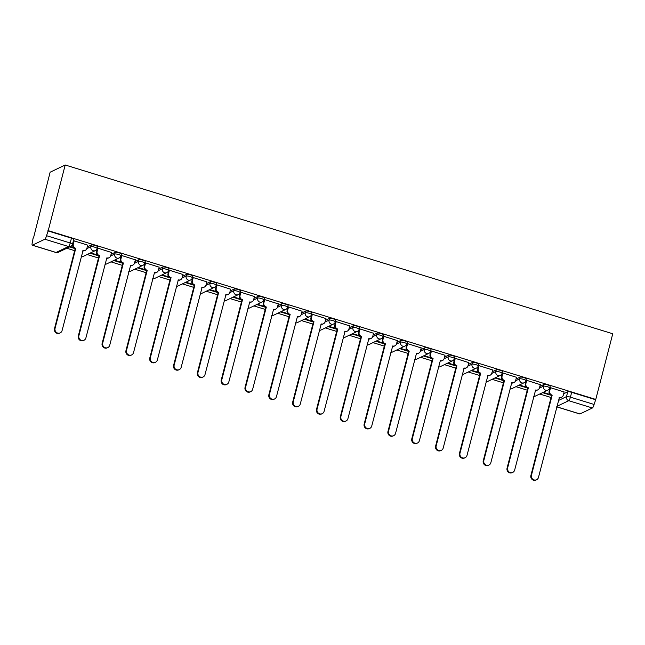 <?xml version="1.0" encoding="UTF-8"?>
<svg xmlns="http://www.w3.org/2000/svg" width="645" height="645" viewBox="0 0 645 645"><rect width="100%" height="100%" fill="white"/><g stroke="black" fill="none" stroke-linecap="round" stroke-linejoin="round"><path stroke-width="0.97" d="M97.564 246.745A3.281 0.645 -165.5 0 0 95.266 245.503A3.281 0.645 -165.5 0 0 91.34 244.979L90.897 246.688A3.281 0.645 14.5 0 1 94.831 247.212A3.281 0.645 14.5 0 1 97.121 248.454L97.564 246.745M121.381 254.082A3.281 0.645 -165.5 0 0 119.091 252.84A3.281 0.645 -165.5 0 0 115.157 252.324L114.713 254.033A3.281 0.645 14.5 0 1 118.648 254.557A3.281 0.645 14.5 0 1 120.938 255.799L121.381 254.082M145.206 261.427A3.281 0.645 -165.5 0 0 142.908 260.185A3.281 0.645 -165.5 0 0 138.973 259.661L138.53 261.378A3.281 0.645 14.5 0 1 142.464 261.894A3.281 0.645 14.5 0 1 144.762 263.136L145.206 261.427M169.022 268.772A3.281 0.645 -165.5 0 0 166.733 267.53A3.281 0.645 -165.5 0 0 162.798 267.006L162.355 268.715A3.281 0.645 14.5 0 1 166.289 269.239A3.281 0.645 14.5 0 1 168.579 270.481L169.022 268.772M192.847 276.108A3.281 0.645 -165.5 0 0 190.549 274.867A3.281 0.645 -165.5 0 0 186.615 274.351L186.171 276.06A3.281 0.645 14.5 0 1 190.106 276.576A3.281 0.645 14.5 0 1 192.404 277.818L192.847 276.108M216.664 283.453A3.281 0.645 -165.5 0 0 214.366 282.212A3.281 0.645 -165.5 0 0 210.431 281.688L209.996 283.397A3.281 0.645 14.5 0 1 213.922 283.921A3.281 0.645 14.5 0 1 216.22 285.163L216.664 283.453M240.48 290.79A3.281 0.645 -165.5 0 0 238.19 289.549A3.281 0.645 -165.5 0 0 234.256 289.033L233.812 290.742A3.281 0.645 14.5 0 1 237.747 291.266A3.281 0.645 14.5 0 1 240.037 292.507L240.48 290.79M264.305 298.135A3.281 0.645 -165.5 0 0 262.007 296.894A3.281 0.645 -165.5 0 0 258.073 296.369L257.629 298.087A3.281 0.645 14.5 0 1 261.564 298.603A3.281 0.645 14.5 0 1 263.861 299.844L264.305 298.135M288.122 305.48A3.281 0.645 -165.5 0 0 285.824 304.238A3.281 0.645 -165.5 0 0 281.897 303.714L281.454 305.424A3.281 0.645 14.5 0 1 285.388 305.948A3.281 0.645 14.5 0 1 287.678 307.189L288.122 305.48M311.938 312.817A3.281 0.645 -165.5 0 0 309.648 311.575A3.281 0.645 -165.5 0 0 305.714 311.059L305.27 312.769A3.281 0.645 14.5 0 1 309.205 313.285A3.281 0.645 14.5 0 1 311.495 314.526L311.938 312.817M335.763 320.162A3.281 0.645 -165.5 0 0 333.465 318.92A3.281 0.645 -165.5 0 0 329.531 318.396L329.087 320.114A3.281 0.645 14.5 0 1 333.022 320.63A3.281 0.645 14.5 0 1 335.319 321.871L335.763 320.162M359.579 327.499A3.281 0.645 -165.5 0 0 357.29 326.257A3.281 0.645 -165.5 0 0 353.355 325.741L352.912 327.45A3.281 0.645 14.5 0 1 356.846 327.974A3.281 0.645 14.5 0 1 359.136 329.216L359.579 327.499M383.404 334.844A3.281 0.645 -165.5 0 0 381.106 333.602A3.281 0.645 -165.5 0 0 377.172 333.086L376.728 334.795A3.281 0.645 14.5 0 1 380.663 335.311A3.281 0.645 14.5 0 1 382.961 336.553L383.404 334.844M407.221 342.189A3.281 0.645 -165.5 0 0 404.923 340.947A3.281 0.645 -165.5 0 0 400.988 340.423L400.553 342.132A3.281 0.645 14.5 0 1 404.48 342.656A3.281 0.645 14.5 0 1 406.777 343.898L407.221 342.189M431.037 349.526A3.281 0.645 -165.5 0 0 428.748 348.284A3.281 0.645 -165.5 0 0 424.813 347.768L424.37 349.477A3.281 0.645 14.5 0 1 428.304 350.001A3.281 0.645 14.5 0 1 430.594 351.243L431.037 349.526M454.862 356.87A3.281 0.645 -165.5 0 0 452.564 355.629A3.281 0.645 -165.5 0 0 448.63 355.105L448.186 356.822A3.281 0.645 14.5 0 1 452.121 357.338A3.281 0.645 14.5 0 1 454.419 358.58L454.862 356.87M478.679 364.215A3.281 0.645 -165.5 0 0 476.381 362.974A3.281 0.645 -165.5 0 0 472.454 362.45L472.011 364.159A3.281 0.645 14.5 0 1 475.946 364.683A3.281 0.645 14.5 0 1 478.235 365.925L478.679 364.215M502.495 371.552A3.281 0.645 -165.5 0 0 500.206 370.311A3.281 0.645 -165.5 0 0 496.271 369.795L495.828 371.504A3.281 0.645 14.5 0 1 499.762 372.02A3.281 0.645 14.5 0 1 502.06 373.262L502.495 371.552M526.32 378.897A3.281 0.645 -165.5 0 0 524.022 377.656A3.281 0.645 -165.5 0 0 520.088 377.132L519.644 378.841A3.281 0.645 14.5 0 1 523.579 379.365A3.281 0.645 14.5 0 1 525.877 380.606L526.32 378.897M550.137 386.234A3.281 0.645 -165.5 0 0 547.847 384.992A3.281 0.645 -165.5 0 0 543.912 384.476L543.469 386.186A3.281 0.645 14.5 0 1 547.403 386.71A3.281 0.645 14.5 0 1 549.693 387.951L550.137 386.234M558.36 400.529L566.479 396.643A3.281 0.645 14.5 0 1 570.414 397.159L594.085 404.455L595.77 399.424L48.222 230.652L65.201 164.991L50.125 172.215L33.5 237.981M66.798 248.244L74.659 250.671M87.156 254.525L98.483 258.016M110.972 261.862L122.3 265.353M134.797 269.207L146.125 272.698M158.614 276.544L169.941 280.035M182.43 283.889L193.758 287.38M206.255 291.234L217.583 294.725M230.072 298.57L241.399 302.062M253.888 305.915L265.216 309.406M277.713 313.252L289.041 316.751M301.529 320.597L312.857 324.088M325.354 327.942L336.682 331.433M349.171 335.279L360.499 338.77M372.987 342.624L384.315 346.115M396.812 349.969L408.14 353.46M420.629 357.306L431.957 360.797M444.445 364.651L455.773 368.142M468.27 371.988L479.598 375.479M492.087 379.333L503.414 382.824M515.911 386.678L527.239 390.169M539.728 394.014L551.056 397.505M595.77 399.424L612.75 333.763L65.201 164.991M33.145 237.876L32.339 242.488A3.281 0.734 -72.9 0 0 32.25 245.197A3.281 0.734 -72.9 0 0 32.411 245.181L44.852 239.222A3.281 0.734 -72.9 0 0 46.537 235.691L70.2 242.98A3.281 0.645 14.5 0 1 72.498 244.221L73.748 239.4A3.281 0.645 14.5 0 0 71.45 238.158L70.2 242.98A3.281 0.734 -72.9 0 1 68.515 246.511L44.852 239.222M48.222 230.652L46.537 235.691M563.649 393.772L567.729 391.813L566.479 396.643A3.281 3.128 -115.6 0 0 568.729 400.69L556.845 406.382M556.74 406.785L579.96 413.945L592.4 407.987L568.729 400.69A3.281 0.734 -72.9 0 0 570.414 397.159L571.663 392.337A3.281 0.645 -165.5 0 0 567.729 391.813M579.96 413.945A3.281 0.734 107.1 0 1 579.799 413.969L556.724 406.858M594.085 404.455A3.281 0.734 107.1 0 1 592.4 407.987M564.109 391.991L550.507 387.685L549.959 388.032M540.292 384.646L526.691 380.34L526.143 380.695M516.476 377.301L502.866 373.003L502.318 373.35M492.651 369.964L479.05 365.659L478.501 366.013M468.834 362.619L455.233 358.322L454.685 358.668M445.018 355.274L431.408 350.977L430.86 351.323M421.193 347.937L407.592 343.632L407.043 343.987M397.376 340.592L383.767 336.295L383.227 336.642M373.552 333.255L359.95 328.95L359.402 329.305M349.735 325.91L336.134 321.605L335.585 321.96M325.918 318.565L312.309 314.268L311.761 314.615M302.094 311.229L288.492 306.923L287.944 307.278M278.277 303.884L264.676 299.586L264.127 299.933M254.461 296.547L240.851 292.241L240.303 292.588M230.636 289.202L217.034 284.897L216.486 285.251M206.819 281.857L193.21 277.56L192.67 277.906M182.995 274.52L169.393 270.215L168.845 270.569M159.178 267.175L145.577 262.878L145.028 263.225M135.361 259.83L121.752 255.533L121.204 255.88M111.537 252.493L97.935 248.188L97.387 248.543M87.72 245.148L74.119 240.851L73.57 241.198M87.26 246.93L91.34 244.979M111.077 254.275L115.157 252.324M134.894 261.62L138.973 259.661M158.718 268.957L162.798 267.006M182.535 276.302L186.615 274.351M206.36 283.639L210.431 281.688M230.176 290.984L234.256 289.033M253.993 298.329L258.073 296.369M277.818 305.666L281.897 303.714M301.634 313.01L305.714 311.059M325.451 320.355L329.531 318.396M349.276 327.692L353.355 325.741M373.092 335.037L377.172 333.086M396.917 342.374L400.988 340.423M420.734 349.719L424.813 347.768M444.55 357.064L448.63 355.105M468.375 364.401L472.454 362.45M492.191 371.746L496.271 369.795M516.008 379.083L520.088 377.132M539.833 386.428L543.912 384.476M69.612 246.898L75.191 248.623M89.969 253.171L99.016 255.96M113.786 260.516L122.832 263.305M137.603 267.86L146.649 270.642M161.427 275.197L170.474 277.987M185.244 282.542L194.29 285.332M209.069 289.879L218.115 292.669M232.885 297.224L241.931 300.014M256.702 304.569L265.748 307.359M280.527 311.906L289.573 314.695M304.343 319.251L313.389 322.04M328.16 326.596L337.206 329.377M351.985 333.933L361.031 336.722M375.801 341.278L384.847 344.067M399.626 348.614L408.672 351.404M423.443 355.959L432.489 358.749M447.259 363.304L456.305 366.086M471.084 370.641L480.13 373.431M494.9 377.986L503.947 380.776M518.717 385.323L527.763 388.113M542.542 392.668L551.588 395.458M549.951 394.434L543.203 392.353M47.786 230.862L71.45 238.158M595.327 399.634L571.663 392.337M526.135 387.089L519.378 385.009M502.31 379.752L495.562 377.672M478.493 372.407L471.745 370.327M454.677 365.07L447.92 362.982M430.852 357.725L424.104 355.645M407.035 350.38L400.279 348.3M383.211 343.043L376.462 340.963M359.394 335.698L352.646 333.618M335.577 328.361L328.821 326.273M311.753 321.017L305.004 318.936M287.936 313.672L281.188 311.591M264.119 306.335L257.363 304.255M240.295 298.99L233.546 296.91M216.478 291.645L209.722 289.565M192.653 284.308L185.905 282.228M168.837 276.963L162.089 274.883M145.02 269.626L138.264 267.538M121.195 262.281L114.447 260.201M97.379 254.936L90.631 252.856M73.562 247.599L70.273 246.583M550.548 387.701L549.693 390.999A3.281 3.128 64.4 0 0 551.943 395.046L551.37 395.32A3.281 3.128 -115.6 0 1 549.121 391.273L549.983 387.935M552.176 395.119L531.448 475.252A3.773 3.596 64.4 0 0 536.592 479.735A3.773 3.596 64.4 0 0 538.478 477.413L559.425 397.352A3.281 3.128 64.4 0 0 561.65 397.199L561.077 397.473A3.281 3.128 -115.6 0 1 559.094 397.691M536.592 479.735L536.019 480.009A3.773 3.596 -115.6 0 1 530.883 475.526L551.604 395.393M561.65 397.199A3.281 3.128 64.4 0 0 563.287 395.183L564.141 391.886M526.731 380.356L525.877 383.654A3.281 3.128 64.4 0 0 528.126 387.709L527.554 387.984A3.281 3.128 -115.6 0 1 525.304 383.928L526.167 380.59M528.352 387.782L507.631 467.907A3.773 3.596 64.4 0 0 512.775 472.39A3.773 3.596 64.4 0 0 514.654 470.076L535.608 390.015A3.281 3.128 64.4 0 0 537.825 389.862L537.253 390.136A3.281 3.128 -115.6 0 1 535.269 390.354M512.775 472.39L512.203 472.664A3.773 3.596 -115.6 0 1 507.059 468.181L527.779 388.056M537.825 389.862A3.281 3.128 64.4 0 0 539.462 387.847L540.317 384.541M502.906 373.012L502.06 376.317A3.281 3.128 64.4 0 0 504.301 380.365L503.737 380.639A3.281 3.128 -115.6 0 1 501.488 376.583L502.35 373.253M504.535 380.437L483.815 460.562A3.773 3.596 64.4 0 0 488.95 465.045A3.773 3.596 64.4 0 0 490.837 462.731L511.783 382.67A3.281 3.128 64.4 0 0 514.009 382.517L513.436 382.791A3.281 3.128 -115.6 0 1 511.453 383.009M488.95 465.045L488.378 465.319A3.773 3.596 -115.6 0 1 483.242 460.836L503.963 380.711M514.009 382.517A3.281 3.128 64.4 0 0 515.645 380.502L516.5 377.204M479.09 365.675L478.235 368.972A3.281 3.128 64.4 0 0 480.485 373.028L479.912 373.302A3.281 3.128 -115.6 0 1 477.663 369.246L478.526 365.909M480.719 373.092L459.99 453.225A3.773 3.596 64.4 0 0 465.134 457.708A3.773 3.596 64.4 0 0 467.012 455.386L487.967 375.334A3.281 3.128 64.4 0 0 490.192 375.172L489.62 375.446A3.281 3.128 -115.6 0 1 487.636 375.664M465.134 457.708L464.561 457.982A3.773 3.596 -115.6 0 1 459.417 453.5L480.146 373.366M490.192 375.172A3.281 3.128 64.4 0 0 491.829 373.157L492.683 369.859M455.273 358.33L454.419 361.627A3.281 3.128 64.4 0 0 456.668 365.683L456.096 365.957A3.281 3.128 -115.6 0 1 453.846 361.901L454.709 358.564M456.894 365.755L436.173 445.88A3.773 3.596 64.4 0 0 441.309 450.363A3.773 3.596 64.4 0 0 443.196 448.049L464.15 367.989A3.281 3.128 64.4 0 0 466.367 367.835L465.795 368.11A3.281 3.128 -115.6 0 1 463.811 368.327M441.309 450.363L440.745 450.637A3.773 3.596 -115.6 0 1 435.601 446.155L456.321 366.029M466.367 367.835A3.281 3.128 64.4 0 0 468.004 365.82L468.859 362.522M431.449 350.985L430.594 354.29A3.281 3.128 64.4 0 0 432.843 358.338L432.271 358.612A3.281 3.128 -115.6 0 1 430.03 354.565L430.892 351.227M433.077 358.41L412.357 438.544A3.773 3.596 64.4 0 0 417.492 443.026A3.773 3.596 64.4 0 0 419.379 440.704L440.325 360.644A3.281 3.128 64.4 0 0 442.551 360.49L441.978 360.765A3.281 3.128 -115.6 0 1 439.995 360.982M417.492 443.026L416.92 443.292A3.773 3.596 -115.6 0 1 411.784 438.81L432.505 358.685M442.551 360.49A3.281 3.128 64.4 0 0 444.187 358.475L445.042 355.177M407.632 343.648L406.777 346.945A3.281 3.128 64.4 0 0 409.027 351.001L408.454 351.275A3.281 3.128 -115.6 0 1 406.205 347.22L407.068 343.882M409.253 351.074L388.532 431.199A3.773 3.596 64.4 0 0 393.676 435.681A3.773 3.596 64.4 0 0 395.554 433.359L416.509 353.307A3.281 3.128 64.4 0 0 418.726 353.154L418.162 353.428A3.281 3.128 -115.6 0 1 416.17 353.645M393.676 435.681L393.103 435.956A3.773 3.596 -115.6 0 1 387.959 431.473L408.688 351.34M418.726 353.154A3.281 3.128 64.4 0 0 420.371 351.138L421.217 347.832M383.815 336.303L382.961 339.601A3.281 3.128 64.4 0 0 385.21 343.656L384.638 343.93A3.281 3.128 -115.6 0 1 382.388 339.875L383.251 336.545M385.436 343.729L364.715 423.854A3.773 3.596 64.4 0 0 369.851 428.336A3.773 3.596 64.4 0 0 371.738 426.022L392.692 345.962A3.281 3.128 64.4 0 0 394.909 345.809L394.337 346.083A3.281 3.128 -115.6 0 1 392.353 346.3M369.851 428.336L369.279 428.611A3.773 3.596 -115.6 0 1 364.143 424.128L384.863 344.003M394.909 345.809A3.281 3.128 64.4 0 0 396.546 343.793L397.401 340.495M359.991 328.966L359.136 332.264A3.281 3.128 64.4 0 0 361.385 336.319L360.813 336.585A3.281 3.128 -115.6 0 1 358.564 332.538L359.426 329.2M361.619 336.384L340.891 416.517A3.773 3.596 64.4 0 0 346.034 421A3.773 3.596 64.4 0 0 347.921 418.678L368.867 338.625A3.281 3.128 64.4 0 0 371.093 338.464L370.52 338.738A3.281 3.128 -115.6 0 1 368.537 338.956M346.034 421L345.462 421.274A3.773 3.596 -115.6 0 1 340.326 416.791L361.047 336.658M371.093 338.464A3.281 3.128 64.4 0 0 372.729 336.448L373.584 333.151M336.174 321.621L335.319 324.919A3.281 3.128 64.4 0 0 337.569 328.974L336.996 329.248A3.281 3.128 -115.6 0 1 334.747 325.193L335.61 321.855M337.795 329.047L317.074 409.172A3.773 3.596 64.4 0 0 322.218 413.655A3.773 3.596 64.4 0 0 324.096 411.341L345.051 331.28A3.281 3.128 64.4 0 0 347.268 331.127L346.696 331.401A3.281 3.128 -115.6 0 1 344.712 331.619M322.218 413.655L321.645 413.929A3.773 3.596 -115.6 0 1 316.502 409.446L337.222 329.321M347.268 331.127A3.281 3.128 64.4 0 0 348.905 329.111L349.759 325.814M312.349 314.276L311.503 317.582A3.281 3.128 64.4 0 0 313.744 321.629L313.18 321.903A3.281 3.128 -115.6 0 1 310.93 317.856L311.793 314.518M313.978 321.702L293.257 401.827A3.773 3.596 64.4 0 0 298.393 406.31A3.773 3.596 64.4 0 0 300.28 403.996L321.226 323.935A3.281 3.128 64.4 0 0 323.451 323.782L322.879 324.056A3.281 3.128 -115.6 0 1 320.896 324.274M298.393 406.31L297.821 406.584A3.773 3.596 -115.6 0 1 292.685 402.101L313.406 321.976M323.451 323.782A3.281 3.128 64.4 0 0 325.088 321.766L325.943 318.469M288.533 306.939L287.678 310.237A3.281 3.128 64.4 0 0 289.928 314.292L289.355 314.567A3.281 3.128 -115.6 0 1 287.106 310.511L287.968 307.173M290.161 314.357L269.433 394.49A3.773 3.596 64.4 0 0 274.577 398.973A3.773 3.596 64.4 0 0 276.455 396.651L297.409 316.598A3.281 3.128 64.4 0 0 299.635 316.437L299.062 316.711A3.281 3.128 -115.6 0 1 297.079 316.937M274.577 398.973L274.004 399.247A3.773 3.596 -115.6 0 1 268.86 394.764L289.589 314.631M299.635 316.437A3.281 3.128 64.4 0 0 301.271 314.429L302.126 311.124M264.716 299.594L263.861 302.892A3.281 3.128 64.4 0 0 266.111 306.947L265.538 307.222A3.281 3.128 -115.6 0 1 263.289 303.166L264.152 299.836M266.337 307.02L245.616 387.145A3.773 3.596 64.4 0 0 250.752 391.628A3.773 3.596 64.4 0 0 252.638 389.314L273.593 309.253A3.281 3.128 64.4 0 0 275.81 309.1L275.238 309.374A3.281 3.128 -115.6 0 1 273.254 309.592M250.752 391.628L250.187 391.902A3.773 3.596 -115.6 0 1 245.044 387.419L265.764 307.294M275.81 309.1A3.281 3.128 64.4 0 0 277.447 307.084L278.301 303.787M240.891 292.258L240.037 295.555A3.281 3.128 64.4 0 0 242.286 299.603L241.714 299.877A3.281 3.128 -115.6 0 1 239.472 295.829L240.335 292.491M242.52 299.675L221.799 379.808A3.773 3.596 64.4 0 0 226.935 384.291A3.773 3.596 64.4 0 0 228.822 381.969L249.768 301.908A3.281 3.128 64.4 0 0 251.993 301.755L251.421 302.029A3.281 3.128 -115.6 0 1 249.438 302.247M226.935 384.291L226.363 384.565A3.773 3.596 -115.6 0 1 221.227 380.082L241.948 299.949M251.993 301.755A3.281 3.128 64.4 0 0 253.63 299.74L254.485 296.442M217.075 284.913L216.22 288.21A3.281 3.128 64.4 0 0 218.47 292.266L217.897 292.54A3.281 3.128 -115.6 0 1 215.648 288.484L216.51 285.146M218.695 292.338L197.975 372.463A3.773 3.596 64.4 0 0 203.119 376.946A3.773 3.596 64.4 0 0 204.997 374.632L225.952 294.572A3.281 3.128 64.4 0 0 228.169 294.418L227.604 294.692A3.281 3.128 -115.6 0 1 225.613 294.91M203.119 376.946L202.546 377.22A3.773 3.596 -115.6 0 1 197.402 372.737L218.131 292.612M228.169 294.418A3.281 3.128 64.4 0 0 229.814 292.403L230.66 289.097M193.25 277.568L192.404 280.873A3.281 3.128 64.4 0 0 194.653 284.921L194.081 285.195A3.281 3.128 -115.6 0 1 191.831 281.139L192.694 277.81M194.879 284.993L174.158 365.118A3.773 3.596 64.4 0 0 179.294 369.601A3.773 3.596 64.4 0 0 181.18 367.287L202.135 287.227A3.281 3.128 64.4 0 0 204.352 287.073L203.78 287.347A3.281 3.128 -115.6 0 1 201.796 287.565M179.294 369.601L178.721 369.875A3.773 3.596 -115.6 0 1 173.586 365.392L194.306 285.267M204.352 287.073A3.281 3.128 64.4 0 0 205.989 285.058L206.843 281.76M169.433 270.231L168.579 273.528A3.281 3.128 64.4 0 0 170.828 277.584L170.256 277.858A3.281 3.128 -115.6 0 1 168.006 273.803L168.869 270.465M171.062 277.648L150.333 357.781A3.773 3.596 64.4 0 0 155.477 362.264A3.773 3.596 64.4 0 0 157.364 359.942L178.31 279.89A3.281 3.128 64.4 0 0 180.535 279.728L179.963 280.003A3.281 3.128 -115.6 0 1 177.98 280.22M155.477 362.264L154.905 362.538A3.773 3.596 -115.6 0 1 149.769 358.056L170.49 277.922M180.535 279.728A3.281 3.128 64.4 0 0 182.172 277.713L183.027 274.415M145.617 262.886L144.762 266.183A3.281 3.128 64.4 0 0 147.012 270.239L146.439 270.513A3.281 3.128 -115.6 0 1 144.19 266.458L145.052 263.12M147.237 270.311L126.517 350.437A3.773 3.596 64.4 0 0 131.661 354.919A3.773 3.596 64.4 0 0 133.539 352.605L154.494 272.545A3.281 3.128 64.4 0 0 156.711 272.392L156.138 272.666A3.281 3.128 -115.6 0 1 154.155 272.883M131.661 354.919L131.088 355.193A3.773 3.596 -115.6 0 1 125.944 350.711L146.665 270.586M156.711 272.392A3.281 3.128 64.4 0 0 158.347 270.376L159.202 267.078M121.792 255.541L120.946 258.847A3.281 3.128 64.4 0 0 123.187 262.894L122.623 263.168A3.281 3.128 -115.6 0 1 120.373 259.121L121.236 255.783M123.421 262.967L102.7 343.1A3.773 3.596 64.4 0 0 107.836 347.582A3.773 3.596 64.4 0 0 109.723 345.26L130.669 265.2A3.281 3.128 64.4 0 0 132.894 265.047L132.322 265.321A3.281 3.128 -115.6 0 1 130.338 265.538M107.836 347.582L107.263 347.849A3.773 3.596 -115.6 0 1 102.128 343.366L122.848 263.241M132.894 265.047A3.281 3.128 64.4 0 0 134.531 263.031L135.386 259.733M97.975 248.204L97.121 251.502A3.281 3.128 64.4 0 0 99.37 255.557L98.798 255.831A3.281 3.128 -115.6 0 1 96.548 251.776L97.411 248.438M99.604 255.63L78.875 335.755A3.773 3.596 64.4 0 0 84.019 340.238A3.773 3.596 64.4 0 0 85.898 337.916L106.852 257.863A3.281 3.128 64.4 0 0 109.078 257.71L108.505 257.984A3.281 3.128 -115.6 0 1 106.522 258.202M84.019 340.238L83.447 340.512A3.773 3.596 -115.6 0 1 78.303 336.029L99.032 255.896M109.078 257.71A3.281 3.128 64.4 0 0 110.714 255.694L111.569 252.389M74.159 240.859L73.304 244.157A3.281 3.128 64.4 0 0 75.554 248.212L74.981 248.486A3.281 3.128 -115.6 0 1 72.732 244.431L73.594 241.101M75.779 248.285L55.059 328.41A3.773 3.596 64.4 0 0 60.195 332.893A3.773 3.596 64.4 0 0 62.081 330.579L83.036 250.518A3.281 3.128 64.4 0 0 85.253 250.365L84.68 250.639A3.281 3.128 -115.6 0 1 82.697 250.857M60.195 332.893L59.63 333.167A3.773 3.596 -115.6 0 1 54.486 328.684L75.207 248.559M85.253 250.365A3.281 3.128 64.4 0 0 86.89 248.349L87.744 245.052M32.411 245.181L56.075 252.469L68.515 246.511A3.281 3.128 64.4 0 0 70.74 246.358A3.281 3.281 0 0 0 72.498 244.221M86.793 248.656L90.897 246.688A3.281 3.128 64.4 0 0 93.146 250.744A3.281 3.128 -115.6 0 0 95.363 250.591A3.281 3.281 0 0 0 97.121 248.454M110.617 255.992L114.713 254.033A3.281 3.128 64.4 0 0 116.963 258.089A3.281 3.128 -115.6 0 0 119.18 257.927A3.281 3.281 0 0 0 120.938 255.799M134.434 263.337L138.53 261.378A3.281 3.128 64.4 0 0 140.779 265.426A3.281 3.128 -115.6 0 0 143.005 265.272A3.281 3.281 0 0 0 144.762 263.136M158.259 270.682L162.355 268.715A3.281 3.128 64.4 0 0 164.604 272.771A3.281 3.128 -115.6 0 0 166.821 272.617A3.281 3.281 0 0 0 168.579 270.481M182.075 278.019L186.171 276.06A3.281 3.128 64.4 0 0 188.421 280.115A3.281 3.128 -115.6 0 0 190.646 279.954A3.281 3.281 0 0 0 192.404 277.818M205.892 285.364L209.996 283.397A3.281 3.128 64.4 0 0 212.245 287.452A3.281 3.128 -115.6 0 0 214.463 287.299A3.281 3.281 0 0 0 216.22 285.163M229.717 292.701L233.812 290.742A3.281 3.128 64.4 0 0 236.062 294.797A3.281 3.128 -115.6 0 0 238.279 294.644A3.281 3.281 0 0 0 240.037 292.507M253.533 300.046L257.629 298.087A3.281 3.128 64.4 0 0 259.879 302.134A3.281 3.128 -115.6 0 0 262.104 301.981A3.281 3.281 0 0 0 263.861 299.844M277.35 307.391L281.454 305.424A3.281 3.128 64.4 0 0 283.703 309.479A3.281 3.128 -115.6 0 0 285.92 309.326A3.281 3.281 0 0 0 287.678 307.189M301.175 314.728L305.27 312.769A3.281 3.128 64.4 0 0 307.52 316.824A3.281 3.128 -115.6 0 0 309.737 316.663A3.281 3.281 0 0 0 311.495 314.526M324.991 322.073L329.087 320.114A3.281 3.128 64.4 0 0 331.337 324.161A3.281 3.128 -115.6 0 0 333.562 324.008A3.281 3.281 0 0 0 335.319 321.871M348.816 329.418L352.912 327.45A3.281 3.128 64.4 0 0 355.161 331.506A3.281 3.128 -115.6 0 0 357.378 331.353A3.281 3.281 0 0 0 359.136 329.216M372.633 336.755L376.728 334.795A3.281 3.128 64.4 0 0 378.978 338.843A3.281 3.128 -115.6 0 0 381.203 338.69A3.281 3.281 0 0 0 382.961 336.553M396.449 344.099L400.553 342.132A3.281 3.128 64.4 0 0 402.803 346.188A3.281 3.128 -115.6 0 0 405.02 346.034A3.281 3.281 0 0 0 406.777 343.898M420.274 351.436L424.37 349.477A3.281 3.128 64.4 0 0 426.619 353.533A3.281 3.128 -115.6 0 0 428.836 353.371A3.281 3.281 0 0 0 430.594 351.243M444.091 358.781L448.186 356.822A3.281 3.128 64.4 0 0 450.436 360.869A3.281 3.128 -115.6 0 0 452.661 360.716A3.281 3.281 0 0 0 454.419 358.58M467.907 366.126L472.011 364.159A3.281 3.128 64.4 0 0 474.26 368.214A3.281 3.128 -115.6 0 0 476.478 368.061A3.281 3.281 0 0 0 478.235 365.925M491.732 373.463L495.828 371.504A3.281 3.128 64.4 0 0 498.077 375.559A3.281 3.128 -115.6 0 0 500.294 375.398A3.281 3.281 0 0 0 502.06 373.262M515.549 380.808L519.644 378.841A3.281 3.128 64.4 0 0 521.894 382.896A3.281 3.128 -115.6 0 0 524.119 382.743A3.281 3.281 0 0 0 525.877 380.606M539.373 388.145L543.469 386.186A3.281 3.128 64.4 0 0 545.718 390.241A3.281 3.128 -115.6 0 0 547.936 390.088A3.281 3.281 0 0 0 549.693 387.951M533.729 396.304A3.281 3.128 64.4 0 0 535.495 396.046A3.281 3.281 0 0 1 533.721 396.344M509.913 388.959A3.281 3.128 64.4 0 0 511.678 388.701A3.281 3.281 0 0 1 509.905 389M486.096 381.614A3.281 3.128 64.4 0 0 487.854 381.356A3.281 3.281 0 0 1 486.08 381.663M462.272 374.277A3.281 3.128 64.4 0 0 464.037 374.019A3.281 3.281 0 0 1 462.263 374.318M438.455 366.932A3.281 3.128 64.4 0 0 440.221 366.674A3.281 3.281 0 0 1 438.447 366.973M414.638 359.596A3.281 3.128 64.4 0 0 416.396 359.329A3.281 3.281 0 0 1 414.622 359.636M390.814 352.251A3.281 3.128 64.4 0 0 392.579 351.993A3.281 3.281 0 0 1 390.806 352.291M366.997 344.906A3.281 3.128 64.4 0 0 368.763 344.648A3.281 3.281 0 0 1 366.989 344.954M343.172 337.569A3.281 3.128 64.4 0 0 344.938 337.311A3.281 3.281 0 0 1 343.164 337.609M319.356 330.224A3.281 3.128 64.4 0 0 321.121 329.966A3.281 3.281 0 0 1 319.348 330.264M295.539 322.887A3.281 3.128 64.4 0 0 297.297 322.621A3.281 3.281 0 0 1 295.523 322.927M271.714 315.542A3.281 3.128 64.4 0 0 273.48 315.284A3.281 3.281 0 0 1 271.706 315.582M247.898 308.197A3.281 3.128 64.4 0 0 249.663 307.939A3.281 3.281 0 0 1 247.89 308.245M224.081 300.86A3.281 3.128 64.4 0 0 225.839 300.602A3.281 3.281 0 0 1 224.065 300.901M200.256 293.515A3.281 3.128 64.4 0 0 202.022 293.257A3.281 3.281 0 0 1 200.248 293.556M176.44 286.17A3.281 3.128 64.4 0 0 178.205 285.912A3.281 3.281 0 0 1 176.432 286.219M152.615 278.834A3.281 3.128 64.4 0 0 154.381 278.575A3.281 3.281 0 0 1 152.607 278.874M128.798 271.489A3.281 3.128 64.4 0 0 130.564 271.231A3.281 3.281 0 0 1 128.79 271.529M104.982 264.152A3.281 3.128 64.4 0 0 106.739 263.886A3.281 3.281 0 0 1 104.966 264.192M81.157 256.807A3.281 3.128 64.4 0 0 82.923 256.549A3.281 3.281 0 0 1 81.149 256.847M58.3 252.316A3.281 3.128 64.4 0 1 56.075 252.469A3.281 0.734 107.1 0 1 55.913 252.493A3.281 3.281 0 0 0 58.3 252.316L70.74 246.358M551.943 395.046L551.37 395.32M549.693 390.999L549.121 391.273M531.448 475.252L530.883 475.526M528.126 387.709L527.554 387.984M525.877 383.654L525.304 383.928M507.631 467.907L507.059 468.181M504.301 380.365L503.737 380.639M502.06 376.317L501.488 376.583M483.815 460.562L483.242 460.836M480.485 373.028L479.912 373.302M478.235 368.972L477.663 369.246M459.99 453.225L459.417 453.5M456.668 365.683L456.096 365.957M454.419 361.627L453.846 361.901M436.173 445.88L435.601 446.155M432.843 358.338L432.271 358.612M430.594 354.29L430.03 354.565M412.357 438.544L411.784 438.81M409.027 351.001L408.454 351.275M406.777 346.945L406.205 347.22M388.532 431.199L387.959 431.473M385.21 343.656L384.638 343.93M382.961 339.601L382.388 339.875M364.715 423.854L364.143 424.128M361.385 336.319L360.813 336.585M359.136 332.264L358.564 332.538M340.891 416.517L340.326 416.791M337.569 328.974L336.996 329.248M335.319 324.919L334.747 325.193M317.074 409.172L316.502 409.446M313.744 321.629L313.18 321.903M311.503 317.582L310.93 317.856M293.257 401.827L292.685 402.101M289.928 314.292L289.355 314.567M287.678 310.237L287.106 310.511M269.433 394.49L268.86 394.764M266.111 306.947L265.538 307.222M263.861 302.892L263.289 303.166M245.616 387.145L245.044 387.419M242.286 299.603L241.714 299.877M240.037 295.555L239.472 295.829M221.799 379.808L221.227 380.082M218.47 292.266L217.897 292.54M216.22 288.21L215.648 288.484M197.975 372.463L197.402 372.737M194.653 284.921L194.081 285.195M192.404 280.873L191.831 281.139M174.158 365.118L173.586 365.392M170.828 277.584L170.256 277.858M168.579 273.528L168.006 273.803M150.333 357.781L149.769 358.056M147.012 270.239L146.439 270.513M144.762 266.183L144.19 266.458M126.517 350.437L125.944 350.711M123.187 262.894L122.623 263.168M120.946 258.847L120.373 259.121M102.7 343.1L102.128 343.366M99.37 255.557L98.798 255.831M97.121 251.502L96.548 251.776M78.875 335.755L78.303 336.029M75.554 248.212L74.981 248.486M73.304 244.157L72.732 244.431M55.059 328.41L54.486 328.684M547.936 390.088L535.495 396.046M524.119 382.743L511.678 388.701M500.294 375.398L487.854 381.356M476.478 368.061L464.037 374.019M452.661 360.716L440.221 366.674M428.836 353.371L416.396 359.329M405.02 346.034L392.579 351.993M381.203 338.69L368.763 344.648M357.378 331.353L344.938 337.311M333.562 324.008L321.121 329.966M309.737 316.663L297.297 322.621M285.92 309.326L273.48 315.284M262.104 301.981L249.663 307.939M238.279 294.644L225.839 300.602M214.463 287.299L202.022 293.257M190.646 279.954L178.205 285.912M166.821 272.617L154.381 278.575M143.005 265.272L130.564 271.231M119.18 257.927L106.739 263.886M95.363 250.591L82.923 256.549M32.25 245.197L55.913 252.493"/></g></svg>
